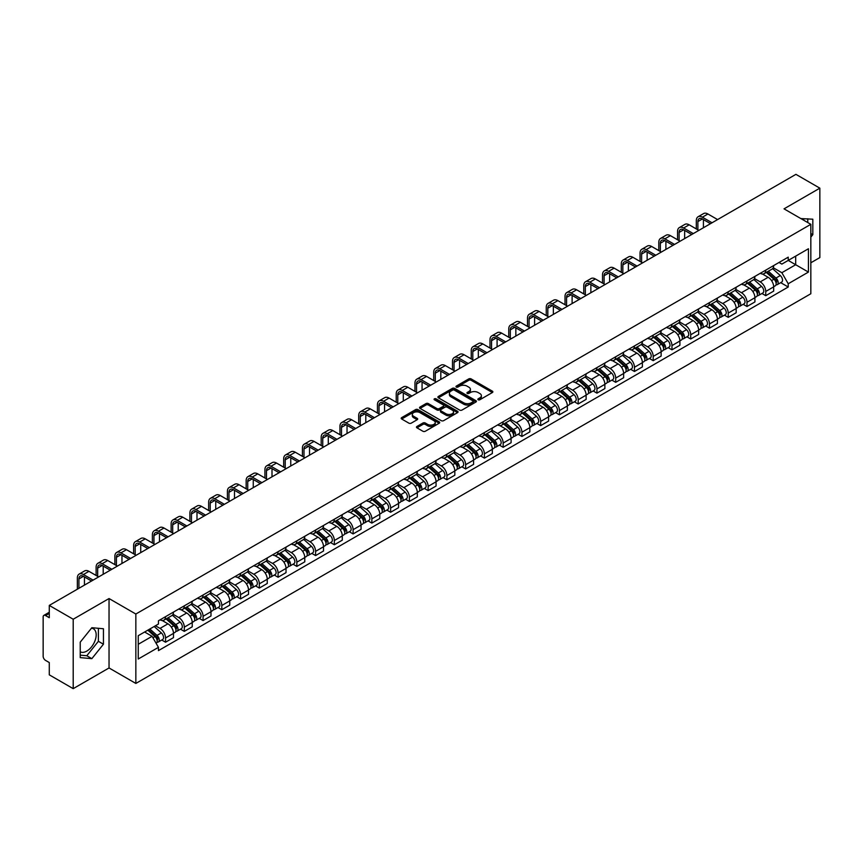 <?xml version="1.0" encoding="UTF-8"?>
<svg xmlns="http://www.w3.org/2000/svg" width="863" height="863" viewBox="0 0 863 863"><rect width="100%" height="100%" fill="white"/><g stroke="black" fill="none" stroke-linecap="round" stroke-linejoin="round"><path stroke-width="1.29" d="M478.188 399.763A1.165 0.68 0 0 0 479.839 399.763L492.374 392.525A1.672 0.96 0 0 0 492.859 391.845A1.672 0.96 0 0 0 492.374 391.155L471.133 378.9A1.672 0.96 0 0 0 468.771 378.9L456.236 386.139A1.165 0.68 0 0 0 457.886 387.088L459.504 386.149A5.34 3.085 0 0 1 467.056 386.149L468.836 387.174A5.34 3.085 0 0 1 470.4 389.353A5.34 3.085 0 0 1 468.836 391.532L467.207 392.471A1.165 0.68 0 0 0 468.857 393.42L470.486 392.492A5.34 3.085 0 0 1 478.037 392.492L479.806 393.506A5.34 3.085 0 0 1 481.371 395.696A5.34 3.085 0 0 1 479.806 397.875L478.188 398.803A1.165 0.68 0 0 0 478.188 399.763L478.188 398.803M800.983 218.641A13.258 7.659 -60 0 1 802.795 219.234A13.258 7.659 -60 0 1 804.208 220.507M91.467 628.178A13.258 7.659 -60 0 1 93.431 628.782A13.258 7.659 -60 0 1 95.459 639.407A13.258 7.659 -60 0 1 86.796 651.101A13.258 7.659 -60 0 1 80.237 651.802M416.958 426.451A1.672 0.96 0 0 0 416.473 427.131A1.672 0.96 0 0 0 416.958 427.821L422.924 431.263A1.672 0.96 0 0 0 425.286 431.263L439.213 423.215A1.672 0.96 0 0 0 439.699 422.536A1.672 0.96 0 0 0 439.213 421.856L417.962 409.591A1.672 0.96 0 0 0 415.61 409.591L401.683 417.627A1.672 0.96 0 0 0 401.187 418.307A1.672 0.96 0 0 0 401.683 418.997L408.879 423.15A1.672 0.96 0 0 0 411.241 423.15L417.196 419.709A1.672 0.96 0 0 0 417.692 419.03A1.672 0.96 0 0 0 417.196 418.35L413.625 416.29A4.466 2.578 0 0 1 412.32 414.467A4.466 2.578 0 0 1 415.081 412.083A4.466 2.578 0 0 1 419.947 412.643L433.927 420.713A4.466 2.578 0 0 1 435.232 422.536A4.466 2.578 0 0 1 432.482 424.92A4.466 2.578 0 0 1 427.617 424.359L425.286 423.01A1.672 0.96 0 0 0 422.924 423.01L416.958 426.451L416.958 427.821M135.847 614.025L109.04 598.544L73.204 619.235L49.277 605.416L795.923 174.348L819.85 188.166L784.025 208.846L810.832 224.326L135.847 614.025L135.847 683.442L810.832 293.744L810.832 224.326M459.623 410.065A1.672 0.96 0 0 0 461.985 410.065L475.912 402.029A1.672 0.96 0 0 0 476.398 401.349A1.672 0.96 0 0 0 475.912 400.669L454.672 388.404A1.672 0.96 0 0 0 452.309 388.404L438.382 396.441A1.672 0.96 0 0 0 437.897 397.12A1.672 0.96 0 0 0 438.382 397.8L459.623 410.065M434.779 400.011A1.165 0.68 0 0 1 435.966 400.184L457.541 412.633L443.636 420.659A1.672 0.96 0 0 1 441.273 420.659L420.033 408.393L420.033 407.034A1.672 0.96 0 0 0 419.547 407.714A1.672 0.96 0 0 0 420.033 408.393M420.033 407.034L425.988 403.593A1.672 0.96 0 0 1 428.35 403.593L436.969 408.566A1.672 0.96 0 0 0 439.332 408.566L443.28 406.29A1.672 0.96 0 0 0 443.765 405.61A1.672 0.96 0 0 0 443.28 404.92L434.316 399.742A1.165 0.68 0 0 1 435.966 398.792L457.563 411.263A1.672 0.96 0 0 1 458.048 411.942A1.672 0.96 0 0 1 457.563 412.622L457.563 411.263M73.204 619.235L73.204 688.652L49.277 674.834L49.277 662.547L45.556 660.4A3.398 1.963 -120 0 1 43.15 656.236L43.15 616.948A3.398 1.963 -120 0 1 43.851 615.384L49.277 612.255M810.832 262.784L819.85 257.584L819.85 188.166M73.204 688.652L109.04 667.962L135.847 683.442M49.277 605.416L49.277 617.703L45.556 615.556A3.398 1.963 -120 0 0 43.851 615.384M765.74 270.141A7.821 4.52 60 0 1 764.122 273.657L772.061 269.073A7.821 4.52 -120 0 0 773.68 265.567M754.489 278.566L760.217 281.877A7.821 4.52 60 0 1 765.751 291.457L773.68 286.872A7.821 4.52 -120 0 0 768.146 277.293L762.471 274.013M773.68 286.872L773.68 291.111L765.751 295.685L761.943 293.496M764.122 273.657A7.821 4.52 60 0 1 760.271 273.301M765.751 291.457L765.751 295.685M746.991 280.971A7.821 4.52 60 0 1 745.373 284.488L753.302 279.903A7.821 4.52 -120 0 0 754.92 276.387M743.183 304.326L746.991 306.516L754.92 301.931L754.92 297.703A7.821 4.52 -120 0 0 749.397 288.123L743.712 284.844M745.373 284.488A7.821 4.52 60 0 1 741.522 284.132M735.729 289.396L741.457 292.708A7.821 4.52 60 0 1 746.991 302.287L746.991 306.516M728.232 291.802A7.821 4.52 60 0 1 726.614 295.308L734.553 290.734A7.821 4.52 -120 0 0 736.171 287.217M724.424 315.146L728.232 317.347L736.171 312.762L736.171 308.533A7.821 4.52 -120 0 0 730.637 298.954L724.963 295.675M726.614 295.308A7.821 4.52 60 0 1 722.763 294.963M716.97 300.227L722.698 303.528A7.821 4.52 60 0 1 728.232 313.107L728.232 317.347M709.472 302.633A7.821 4.52 60 0 1 707.854 306.138L715.794 301.565A7.821 4.52 -120 0 0 717.412 298.048M705.675 325.977L709.472 328.177L717.412 323.593L717.412 319.364A7.821 4.52 -120 0 0 711.878 309.785L706.204 306.505M707.854 306.138A7.821 4.52 60 0 1 704.003 305.793M698.21 311.058L703.949 314.359A7.821 4.52 60 0 1 709.472 323.938L709.472 328.177M690.724 313.463A7.821 4.52 60 0 1 689.106 316.969L697.034 312.384A7.821 4.52 -120 0 0 698.652 308.878M686.916 336.807L690.724 339.008L698.652 334.423L698.652 330.184A7.821 4.52 -120 0 0 693.129 320.605L687.444 317.325M689.106 316.969A7.821 4.52 60 0 1 685.254 316.613M679.461 321.877L685.19 325.189A7.821 4.52 60 0 1 690.724 334.768L690.724 339.008M671.964 324.283A7.821 4.52 60 0 1 670.346 327.8L678.275 323.215A7.821 4.52 -120 0 0 679.904 319.709M668.156 347.638L671.964 349.828L679.904 345.254L679.904 341.014A7.821 4.52 -120 0 0 674.37 331.435L668.685 328.156M670.346 327.8A7.821 4.52 60 0 1 666.495 327.444M660.702 332.708L666.43 336.02A7.821 4.52 60 0 1 671.964 345.599L671.964 349.828M653.205 335.114A7.821 4.52 60 0 1 651.587 338.63L659.526 334.046A7.821 4.52 -120 0 0 661.144 330.54M649.408 358.469L653.205 360.658L661.144 356.085L661.144 351.845A7.821 4.52 -120 0 0 655.61 342.266L649.936 338.986M651.587 338.63A7.821 4.52 60 0 1 647.735 338.274M641.943 343.539L647.682 346.85A7.821 4.52 60 0 1 653.205 356.43L653.205 360.658M634.456 345.944A7.821 4.52 60 0 1 632.827 349.461L640.767 344.876A7.821 4.52 -120 0 0 642.385 341.36M630.648 369.299L634.456 371.489L642.385 366.904L642.385 362.676A7.821 4.52 -120 0 0 636.862 353.096L631.177 349.817M632.827 349.461A7.821 4.52 60 0 1 628.987 349.105M623.194 354.369L628.922 357.681A7.821 4.52 60 0 1 634.456 367.26L634.456 371.489M615.697 356.775A7.821 4.52 60 0 1 614.078 360.281L622.007 355.707A7.821 4.52 -120 0 0 623.625 352.19M611.889 380.119L615.697 382.32L623.636 377.735L623.636 373.506A7.821 4.52 -120 0 0 618.102 363.927L612.417 360.648M614.078 360.281A7.821 4.52 60 0 1 610.227 359.936M604.434 365.2L610.163 368.501A7.821 4.52 60 0 1 615.697 378.08L615.697 382.32M596.937 367.606A7.821 4.52 60 0 1 595.319 371.112L603.259 366.538A7.821 4.52 -120 0 0 604.877 363.021M593.14 390.95L596.937 393.15L604.877 388.566L604.877 384.337A7.821 4.52 -120 0 0 599.343 374.758L593.668 371.478M595.319 371.112A7.821 4.52 60 0 1 591.468 370.766M585.675 376.031L591.414 379.332A7.821 4.52 60 0 1 596.937 388.911L596.937 393.15M578.178 378.436A7.821 4.52 60 0 1 576.56 381.942L584.499 377.358A7.821 4.52 -120 0 0 586.117 373.852M574.38 401.78L578.188 403.981L586.117 399.396L586.117 395.157A7.821 4.52 -120 0 0 580.583 385.578L574.909 382.298M576.56 381.942A7.821 4.52 60 0 1 572.708 381.586M566.926 386.851L572.654 390.162A7.821 4.52 60 0 1 578.188 399.742L578.188 403.981M559.429 389.256A7.821 4.52 60 0 1 557.811 392.773L565.74 388.188A7.821 4.52 -120 0 0 567.358 384.682M555.621 412.611L559.429 414.801L567.358 410.227L567.358 405.988A7.821 4.52 -120 0 0 561.835 396.408L556.15 393.129M557.811 392.773A7.821 4.52 60 0 1 553.96 392.417M548.167 397.681L553.895 400.993A7.821 4.52 60 0 1 559.429 410.572L559.429 414.801M540.67 400.087A7.821 4.52 60 0 1 539.051 403.604L546.991 399.019A7.821 4.52 -120 0 0 548.609 395.513M536.862 423.442L540.67 425.632L548.609 421.058L548.609 416.818A7.821 4.52 -120 0 0 543.075 407.239L537.401 403.96M539.051 403.604A7.821 4.52 60 0 1 535.2 403.248M529.407 408.512L535.136 411.824A7.821 4.52 60 0 1 540.67 421.403L540.67 425.632M521.91 410.917A7.821 4.52 60 0 1 520.292 414.434L528.232 409.849A7.821 4.52 -120 0 0 529.85 406.333M518.113 434.262L521.91 436.462L529.85 431.878L529.85 427.649A7.821 4.52 -120 0 0 524.316 418.07L518.641 414.79M520.292 414.434A7.821 4.52 60 0 1 516.441 414.078M510.648 419.342L516.387 422.654A7.821 4.52 60 0 1 521.91 432.234L521.91 436.462M503.161 421.748A7.821 4.52 60 0 1 501.543 425.254L509.472 420.68A7.821 4.52 -120 0 0 511.09 417.163M499.353 445.092L503.161 447.293L511.09 442.708L511.09 438.48A7.821 4.52 -120 0 0 505.567 428.9L499.882 425.621M501.543 425.254A7.821 4.52 60 0 1 497.692 424.909M491.899 430.173L497.627 433.474A7.821 4.52 60 0 1 503.161 443.053L503.161 447.293M484.402 432.579A7.821 4.52 60 0 1 482.784 436.085L490.713 431.511A7.821 4.52 -120 0 0 492.341 427.994M480.594 455.923L484.402 458.124L492.341 453.539L492.341 449.31A7.821 4.52 -120 0 0 486.808 439.731L481.123 436.451M482.784 436.085A7.821 4.52 60 0 1 478.933 435.729M473.14 440.993L478.868 444.305A7.821 4.52 60 0 1 484.402 453.884L484.402 458.124M465.642 443.409A7.821 4.52 60 0 1 464.024 446.915L471.964 442.331A7.821 4.52 -120 0 0 473.582 438.825M461.845 466.754L465.642 468.954L473.582 464.37L473.582 460.13A7.821 4.52 -120 0 0 468.048 450.551L462.374 447.271M464.024 446.915A7.821 4.52 60 0 1 460.173 446.559M454.38 451.824L460.119 455.135A7.821 4.52 60 0 1 465.642 464.715L465.642 468.954M446.894 454.229A7.821 4.52 60 0 1 445.265 457.746L453.204 453.161A7.821 4.52 -120 0 0 454.823 449.655M443.086 477.584L446.894 479.774L454.823 475.2L454.823 470.961A7.821 4.52 -120 0 0 449.299 461.381L443.614 458.102M445.265 457.746A7.821 4.52 60 0 1 441.425 457.39M435.632 462.654L441.36 465.966A7.821 4.52 60 0 1 446.894 475.545L446.894 479.774M428.134 465.06A7.821 4.52 60 0 1 426.516 468.577L434.445 463.992A7.821 4.52 -120 0 0 436.063 460.486M424.326 488.415L428.134 490.605L436.074 486.031L436.074 481.791A7.821 4.52 -120 0 0 430.54 472.212L424.855 468.933M426.516 468.577A7.821 4.52 60 0 1 422.665 468.221M416.872 473.485L422.6 476.797A7.821 4.52 60 0 1 428.134 486.376L428.134 490.605M409.375 475.891A7.821 4.52 60 0 1 407.757 479.407L415.696 474.823A7.821 4.52 -120 0 0 417.314 471.306M405.578 499.235L409.375 501.435L417.314 496.851L417.314 492.622A7.821 4.52 -120 0 0 411.78 483.043L406.106 479.763M407.757 479.407A7.821 4.52 60 0 1 403.906 479.051M398.113 484.316L403.852 487.627A7.821 4.52 60 0 1 409.375 497.207L409.375 501.435M390.615 486.721A7.821 4.52 60 0 1 388.997 490.227L396.937 485.653A7.821 4.52 -120 0 0 398.555 482.137M386.818 510.065L390.626 512.266L398.555 507.681L398.555 503.453A7.821 4.52 -120 0 0 393.021 493.873L387.347 490.594M388.997 490.227A7.821 4.52 60 0 1 385.146 489.882M379.364 495.146L385.092 498.447A7.821 4.52 60 0 1 390.626 508.027L390.626 512.266M371.867 497.552A7.821 4.52 60 0 1 370.249 501.058L378.177 496.473A7.821 4.52 -120 0 0 379.796 492.967M368.059 520.896L371.867 523.097L379.796 518.512L379.796 514.283A7.821 4.52 -120 0 0 374.272 504.704L368.587 501.425M370.249 501.058A7.821 4.52 60 0 1 366.397 500.702M360.605 505.966L366.333 509.278A7.821 4.52 60 0 1 371.867 518.857L371.867 523.097M353.107 508.383A7.821 4.52 60 0 1 351.489 511.888L359.429 507.304A7.821 4.52 -120 0 0 361.047 503.798M349.299 531.727L353.107 533.927L361.047 529.343L361.047 525.103A7.821 4.52 -120 0 0 355.513 515.524L349.839 512.244M351.489 511.888A7.821 4.52 60 0 1 347.638 511.532M341.845 516.797L347.573 520.109A7.821 4.52 60 0 1 353.107 529.688L353.107 533.927M334.348 519.202A7.821 4.52 60 0 1 332.73 522.719L340.669 518.134A7.821 4.52 -120 0 0 342.287 514.628M330.551 542.557L334.348 544.747L342.287 540.173L342.287 535.934A7.821 4.52 -120 0 0 336.753 526.354L331.079 523.075M332.73 522.719A7.821 4.52 60 0 1 328.879 522.363M323.086 527.627L328.825 530.939A7.821 4.52 60 0 1 334.348 540.518L334.348 544.747M315.599 530.033A7.821 4.52 60 0 1 313.981 533.55L321.91 528.965A7.821 4.52 -120 0 0 323.528 525.459M311.791 553.388L315.599 555.578L323.528 551.004L323.528 546.764A7.821 4.52 -120 0 0 318.005 537.185L312.32 533.906M313.981 533.55A7.821 4.52 60 0 1 310.13 533.194M304.337 538.458L310.065 541.77A7.821 4.52 60 0 1 315.599 551.349L315.599 555.578M296.84 540.864A7.821 4.52 60 0 1 295.222 544.38L303.15 539.796A7.821 4.52 -120 0 0 304.779 536.279M293.032 564.208L296.84 566.408L304.779 561.824L304.779 557.595A7.821 4.52 -120 0 0 299.245 548.016L293.56 544.736M295.222 544.38A7.821 4.52 60 0 1 291.37 544.024M285.577 549.289L291.306 552.6A7.821 4.52 60 0 1 296.84 562.18L296.84 566.408M278.08 551.694A7.821 4.52 60 0 1 276.462 555.2L284.402 550.626A7.821 4.52 -120 0 0 286.02 547.11M274.283 575.038L278.08 577.239L286.02 572.654L286.02 568.426A7.821 4.52 -120 0 0 280.486 558.846L274.812 555.567M276.462 555.2A7.821 4.52 60 0 1 272.611 554.855M266.818 560.119L272.557 563.42A7.821 4.52 60 0 1 278.08 573L278.08 577.239M259.332 562.525A7.821 4.52 60 0 1 257.703 566.031L265.642 561.446A7.821 4.52 -120 0 0 267.26 557.94M255.524 585.869L259.332 588.07L267.26 583.485L267.26 579.246A7.821 4.52 -120 0 0 261.737 569.666L256.052 566.387M257.703 566.031A7.821 4.52 60 0 1 253.862 565.675M248.069 570.939L253.798 574.251A7.821 4.52 60 0 1 259.332 583.83L259.332 588.07M240.572 573.356A7.821 4.52 60 0 1 238.954 576.862L246.883 572.277A7.821 4.52 -120 0 0 248.512 568.771M236.764 596.7L240.572 598.9L248.512 594.316L248.512 590.076A7.821 4.52 -120 0 0 242.978 580.497L237.293 577.218M238.954 576.862A7.821 4.52 60 0 1 235.103 576.506M229.31 581.77L235.038 585.082A7.821 4.52 60 0 1 240.572 594.661L240.572 598.9M221.813 584.175A7.821 4.52 60 0 1 220.194 587.692L228.134 583.108A7.821 4.52 -120 0 0 229.752 579.602M218.015 607.53L221.813 609.72L229.752 605.146L229.752 600.907A7.821 4.52 -120 0 0 224.218 591.328L218.544 588.048M220.194 587.692A7.821 4.52 60 0 1 216.343 587.336M210.55 592.601L216.289 595.912A7.821 4.52 60 0 1 221.813 605.492L221.813 609.72M203.053 595.006A7.821 4.52 60 0 1 201.435 598.523L209.375 593.938A7.821 4.52 -120 0 0 210.993 590.421M199.256 618.361L203.064 620.551L210.993 615.977L210.993 611.738A7.821 4.52 -120 0 0 205.459 602.158L199.785 598.879M201.435 598.523A7.821 4.52 60 0 1 197.584 598.167M191.802 603.431L197.53 606.743A7.821 4.52 60 0 1 203.064 616.322L203.064 620.551M184.304 605.837A7.821 4.52 60 0 1 182.686 609.343L190.615 604.769A7.821 4.52 -120 0 0 192.233 601.252M180.496 629.181L184.304 631.382L192.233 626.797L192.233 622.568A7.821 4.52 -120 0 0 186.71 612.989L181.025 609.71M182.686 609.343A7.821 4.52 60 0 1 178.835 608.998M173.042 614.262L178.77 617.563A7.821 4.52 60 0 1 184.304 627.153L184.304 631.382M165.545 616.667A7.821 4.52 60 0 1 163.927 620.173L171.866 615.599A7.821 4.52 -120 0 0 173.485 612.083M161.737 640.012L165.545 642.212L173.485 637.628L173.485 633.399A7.821 4.52 -120 0 0 167.951 623.82L162.276 620.54M163.927 620.173A7.821 4.52 60 0 1 160.076 619.828M155.448 625.761L160.011 628.393A7.821 4.52 60 0 1 165.545 637.973L165.545 642.212M779.03 262.471L781.856 264.1L808.426 248.76L795.686 256.117L795.686 264.725L781.856 272.708L773.237 267.735M138.253 644.294L152.082 636.311L158.458 647.347L138.253 659.008L138.253 635.686L158.458 624.025L158.458 620.756L788.232 257.163L788.232 260.421L808.426 272.082L788.232 283.754L781.856 272.708M808.426 248.76L808.426 272.082M158.458 647.347L158.458 650.605L788.232 287.012L788.232 283.754M810.832 237.131L812.817 234.671L812.817 219.202L800.875 218.576M109.04 598.544L109.04 667.962M80.237 657.617L91.845 658.652L103.441 644.219L103.441 628.749L91.845 627.714L80.237 642.148L80.237 657.617M152.082 636.311L144.628 632.007M780.702 282.665L788.232 287.012M807.768 222.557L807.768 218.749M810.832 233.517L812.817 234.671M80.237 655.146L86.796 655.74L98.393 641.306L98.393 628.296M86.796 655.74L91.845 658.652M98.393 641.306L103.441 644.219M478.652 399.925L479.806 399.256A5.34 3.085 0 0 0 481.371 397.077L481.371 395.696M470.4 389.353L470.4 390.745A5.34 3.085 0 0 1 468.836 392.924L467.67 393.593M492.352 392.536L471.133 380.281A1.672 0.96 0 0 0 468.771 380.281L456.7 387.25M475.912 400.669L475.912 402.029L454.672 389.785A1.672 0.96 0 0 0 452.309 389.785L438.404 397.811L438.382 396.441M472.956 401.824A1.165 0.68 0 0 0 472.956 400.874L454.316 390.108A1.165 0.68 0 0 0 452.665 390.108L450.95 391.09A5.34 3.085 0 0 0 449.386 393.269A5.34 3.085 0 0 0 450.95 395.448L463.701 402.816A5.34 3.085 0 0 0 471.252 402.816L472.956 401.824L472.956 403.215A1.165 0.68 0 0 0 473.302 402.73L473.302 401.349M449.386 393.269L449.386 394.661A5.34 3.085 0 0 0 450.95 396.84L450.95 395.448M472.956 403.215L471.252 404.197A5.34 3.085 0 0 1 463.701 404.197L450.95 396.84M420.054 408.415L425.988 404.984L425.988 403.593M443.765 405.61L443.765 406.991A1.672 0.96 0 0 1 443.28 407.67L439.332 409.957A1.672 0.96 0 0 1 436.969 409.957L428.35 404.984A1.672 0.96 0 0 0 425.988 404.984M445.901 413.733A4.466 2.578 0 0 0 450.777 414.294A4.466 2.578 0 0 0 453.528 411.91A4.466 2.578 0 0 0 452.223 410.087L447.293 407.239A1.672 0.96 0 0 0 444.93 407.239L440.982 409.526A1.672 0.96 0 0 0 440.486 410.205A1.672 0.96 0 0 0 440.982 410.885L445.901 413.733L445.901 415.114A4.466 2.578 0 0 0 450.777 415.675A4.466 2.578 0 0 0 453.528 413.291L453.528 411.91M440.486 410.205L440.486 411.597A1.672 0.96 0 0 0 440.982 412.277L440.982 410.885M445.901 415.114L440.982 412.277M435.232 422.536L435.232 423.927A4.466 2.578 0 0 1 432.482 426.311A4.466 2.578 0 0 1 427.617 425.75L425.286 424.402A1.672 0.96 0 0 0 422.924 424.402L416.98 427.832M412.32 414.467L412.32 415.847A4.466 2.578 0 0 0 413.625 417.67L413.625 416.29M417.174 419.72L413.625 417.67M439.191 423.226L417.962 410.982A1.672 0.96 0 0 0 415.61 410.982L401.705 419.008M766.29 272.406L773.928 279.224A4.25 2.46 60 0 1 775.265 285.804L773.68 286.71M766.495 272.589L770.087 274.661M767.056 271.964L775.567 279.547A2.039 1.176 60 0 1 776.204 282.708A2.039 1.176 60 0 1 776.02 282.784M768.329 271.23L775.977 278.048A4.25 2.46 60 0 1 777.304 284.617A4.25 2.46 60 0 1 776.02 284.758M772.59 268.663L780.303 275.545A4.25 2.46 60 0 1 781.641 282.125L777.304 284.617M697.876 229.849L697.876 221.586A6.375 3.679 60 0 1 699.192 218.673A6.375 3.679 60 0 1 702.385 218.986L710.497 223.668M717.595 219.58L707.919 213.992A8.587 4.962 -120 0 0 703.625 213.56L698.091 216.753A8.587 4.962 -120 0 0 696.312 220.68L696.312 228.943M712.061 222.773L702.385 217.185A8.587 4.962 -120 0 0 698.091 216.753M703.41 227.767L703.41 219.58M747.531 283.237L755.179 290.054A4.25 2.46 60 0 1 756.506 296.624L754.92 297.541M747.736 283.42L751.328 285.491M748.307 282.794L756.808 290.378A2.039 1.176 60 0 1 757.444 293.539A2.039 1.176 60 0 1 757.261 293.603M749.58 282.05L757.218 288.878A4.25 2.46 60 0 1 758.555 295.448A4.25 2.46 60 0 1 757.272 295.588M753.841 279.493L761.544 286.376A4.25 2.46 60 0 1 762.881 292.945L758.555 295.448M728.771 294.067L736.419 300.885A4.25 2.46 60 0 1 737.757 307.455L736.171 308.371M728.976 294.24L732.579 296.322M729.548 293.614L738.048 301.209A2.039 1.176 60 0 1 738.696 304.359A2.039 1.176 60 0 1 738.501 304.434M730.821 292.881L738.458 299.709A4.25 2.46 60 0 1 739.796 306.279A4.25 2.46 60 0 1 738.512 306.419M735.082 290.324L742.795 297.206A4.25 2.46 60 0 1 744.122 303.776L739.796 306.279M679.116 240.68L679.116 232.417A6.375 3.679 60 0 1 680.443 229.493A6.375 3.679 60 0 1 683.625 229.817L691.738 234.499M698.836 230.399L689.159 224.812A8.587 4.962 -120 0 0 684.866 224.391L679.332 227.584A8.587 4.962 -120 0 0 677.552 231.511L677.552 239.774M693.302 233.593L683.625 228.005A8.587 4.962 -120 0 0 679.332 227.584M684.65 238.598L684.65 230.399M660.357 251.511L660.357 243.247A6.375 3.679 60 0 1 661.684 240.324A6.375 3.679 60 0 1 664.866 240.637L672.989 245.329M680.076 241.23L670.4 235.642A8.587 4.962 -120 0 0 666.107 235.221L660.573 238.415A8.587 4.962 -120 0 0 658.803 242.341L658.803 250.604M674.553 244.423L664.866 238.835A8.587 4.962 -120 0 0 660.573 238.415M665.891 249.418L665.891 241.23M710.022 304.898L717.66 311.716A4.25 2.46 60 0 1 718.998 318.285L717.412 319.202M710.217 305.071L713.82 307.152M710.788 304.445L719.3 312.039A2.039 1.176 60 0 1 719.936 315.189A2.039 1.176 60 0 1 719.753 315.265M712.061 303.711L719.71 310.529A4.25 2.46 60 0 1 721.037 317.109A4.25 2.46 60 0 1 719.753 317.239M716.322 301.155L724.035 308.037A4.25 2.46 60 0 1 725.373 314.607L721.037 317.109M691.263 315.718L698.901 322.546A4.25 2.46 60 0 1 700.238 329.116L698.652 330.033M691.468 315.901L695.06 317.983M692.029 315.275L700.54 322.87A2.039 1.176 60 0 1 701.177 326.02A2.039 1.176 60 0 1 700.993 326.095M693.302 314.542L700.95 321.36A4.25 2.46 60 0 1 702.288 327.94A4.25 2.46 60 0 1 701.004 328.069M697.574 311.985L705.276 318.868A4.25 2.46 60 0 1 706.614 325.437L702.288 327.94M672.504 326.548L680.152 333.366A4.25 2.46 60 0 1 681.479 339.946L679.893 340.863M672.709 326.732L676.312 328.803M673.28 326.106L681.781 333.69A2.039 1.176 60 0 1 682.428 336.85A2.039 1.176 60 0 1 682.234 336.926M674.553 325.373L682.191 332.19A4.25 2.46 60 0 1 683.528 338.76A4.25 2.46 60 0 1 682.245 338.9M678.814 322.816L686.527 329.688A4.25 2.46 60 0 1 687.854 336.268L683.528 338.76M641.608 262.33L641.608 254.078A6.375 3.679 60 0 1 642.924 251.155A6.375 3.679 60 0 1 646.117 251.467L654.23 256.16M661.328 252.061L651.641 246.473A8.587 4.962 -120 0 0 647.347 246.052L641.824 249.245A8.587 4.962 -120 0 0 640.044 253.172L640.044 261.435M655.794 255.254L646.117 249.666A8.587 4.962 -120 0 0 641.824 249.245M647.131 260.248L647.131 252.061M622.849 273.161L622.849 264.898A6.375 3.679 60 0 1 624.165 261.985A6.375 3.679 60 0 1 627.358 262.298L635.47 266.98M642.568 262.891L632.892 257.303A8.587 4.962 -120 0 0 628.598 256.872L623.064 260.065A8.587 4.962 -120 0 0 621.284 264.002L621.284 272.266M637.034 266.084L627.358 260.497A8.587 4.962 -120 0 0 623.064 260.065M628.383 271.079L628.383 262.891M604.089 283.992L604.089 275.728A6.375 3.679 60 0 1 605.416 272.816A6.375 3.679 60 0 1 608.598 273.129L616.721 277.81M623.809 273.722L614.132 268.134A8.587 4.962 -120 0 0 609.839 267.703L604.305 270.896A8.587 4.962 -120 0 0 602.525 274.833L602.525 283.086M618.286 276.915L608.598 271.327A8.587 4.962 -120 0 0 604.305 270.896M609.623 281.91L609.623 273.722M653.755 337.379L661.392 344.197A4.25 2.46 60 0 1 662.73 350.777L661.144 351.683M653.949 337.562L657.552 339.634M654.521 336.937L663.021 344.52A2.039 1.176 60 0 1 663.669 347.681A2.039 1.176 60 0 1 663.485 347.757M655.794 336.203L663.442 343.021A4.25 2.46 60 0 1 664.769 349.591A4.25 2.46 60 0 1 663.485 349.731M660.055 333.636L667.768 340.518A4.25 2.46 60 0 1 669.105 347.099L664.769 349.591M585.341 294.822L585.341 286.559A6.375 3.679 60 0 1 586.657 283.647A6.375 3.679 60 0 1 589.85 283.959L597.962 288.641M605.06 284.542L595.373 278.965A8.587 4.962 -120 0 0 591.079 278.533L585.556 281.726A8.587 4.962 -120 0 0 583.776 285.653L583.776 293.916M599.526 287.735L589.85 282.158A8.587 4.962 -120 0 0 585.556 281.726M590.864 292.74L590.864 284.553M634.995 348.21L642.633 355.027A4.25 2.46 60 0 1 643.971 361.597L642.385 362.514M635.2 348.393L638.793 350.464M635.761 347.767L644.273 355.351A2.039 1.176 60 0 1 644.909 358.512A2.039 1.176 60 0 1 644.726 358.577M637.034 347.023L644.683 353.852A4.25 2.46 60 0 1 646.02 360.421A4.25 2.46 60 0 1 644.737 360.561M641.295 344.466L649.008 351.349A4.25 2.46 60 0 1 650.346 357.918L646.02 360.421M566.581 305.653L566.581 297.39A6.375 3.679 60 0 1 567.897 294.466A6.375 3.679 60 0 1 571.09 294.79L579.202 299.472M586.301 295.373L576.624 289.785A8.587 4.962 -120 0 0 572.331 289.364L566.797 292.557A8.587 4.962 -120 0 0 565.017 296.484L565.017 304.747M580.767 298.566L571.09 292.978A8.587 4.962 -120 0 0 566.797 292.557M572.115 303.571L572.115 295.373M616.236 359.04L623.884 365.858A4.25 2.46 60 0 1 625.211 372.428L623.625 373.345M616.441 359.213L620.033 361.295M617.013 358.587L625.513 366.182A2.039 1.176 60 0 1 626.15 369.332A2.039 1.176 60 0 1 625.966 369.407M618.286 357.854L625.923 364.671A4.25 2.46 60 0 1 627.261 371.252A4.25 2.46 60 0 1 625.977 371.381M622.547 355.297L630.249 362.18A4.25 2.46 60 0 1 631.587 368.749L627.261 371.252M547.822 316.484L547.822 308.22A6.375 3.679 60 0 1 549.148 305.297A6.375 3.679 60 0 1 552.331 305.61L560.454 310.302M567.541 306.203L557.865 300.615A8.587 4.962 -120 0 0 553.571 300.195L548.037 303.388A8.587 4.962 -120 0 0 546.257 307.314L546.257 315.578M562.007 309.396L552.331 303.808A8.587 4.962 -120 0 0 548.037 303.388M553.356 314.391L553.356 306.203M597.487 369.871L605.125 376.689A4.25 2.46 60 0 1 606.462 383.258L604.877 384.175M597.681 370.044L601.284 372.126M598.253 369.418L606.754 377.012A2.039 1.176 60 0 1 607.401 380.162A2.039 1.176 60 0 1 607.207 380.238M599.526 368.684L607.164 375.502A4.25 2.46 60 0 1 608.501 382.082A4.25 2.46 60 0 1 607.218 382.212M603.787 366.128L611.5 373.01A4.25 2.46 60 0 1 612.827 379.58L608.501 382.082M529.073 327.304L529.073 319.051A6.375 3.679 60 0 1 530.389 316.128A6.375 3.679 60 0 1 533.582 316.441L541.694 321.133M548.782 317.034L539.105 311.446A8.587 4.962 -120 0 0 534.812 311.025L529.289 314.218A8.587 4.962 -120 0 0 527.509 318.145L527.509 326.408M543.259 320.227L533.582 314.639A8.587 4.962 -120 0 0 529.289 314.218M534.596 325.222L534.596 317.034M578.728 380.691L586.365 387.519A4.25 2.46 60 0 1 587.703 394.089L586.117 395.006M578.933 380.874L582.525 382.956M579.494 380.249L588.005 387.843A2.039 1.176 60 0 1 588.642 390.993A2.039 1.176 60 0 1 588.458 391.068M580.767 379.515L588.415 386.333A4.25 2.46 60 0 1 589.742 392.902A4.25 2.46 60 0 1 588.458 393.043M585.028 376.958L592.741 383.83A4.25 2.46 60 0 1 594.078 390.41L589.742 392.902M559.968 391.522L567.617 398.339A4.25 2.46 60 0 1 568.944 404.92L567.358 405.837M560.173 391.705L563.766 393.776M560.745 391.079L569.246 398.663A2.039 1.176 60 0 1 569.882 401.824A2.039 1.176 60 0 1 569.699 401.899M562.018 390.346L569.656 397.163A4.25 2.46 60 0 1 570.993 403.733A4.25 2.46 60 0 1 569.709 403.873M566.279 387.789L573.981 394.661A4.25 2.46 60 0 1 575.319 401.241L570.993 403.733M541.209 402.352L548.857 409.17A4.25 2.46 60 0 1 550.195 415.75L548.609 416.656M541.414 402.536L545.017 404.607M541.986 401.91L550.486 409.494A2.039 1.176 60 0 1 551.133 412.654A2.039 1.176 60 0 1 550.939 412.73M543.259 401.176L550.896 407.994A4.25 2.46 60 0 1 552.234 414.564A4.25 2.46 60 0 1 550.95 414.704M547.52 398.609L555.233 405.491A4.25 2.46 60 0 1 556.559 412.061L552.234 414.564M522.46 413.183L530.098 420.001A4.25 2.46 60 0 1 531.435 426.57L529.85 427.487M522.654 413.366L526.257 415.437M523.226 412.741L531.737 420.324A2.039 1.176 60 0 1 532.374 423.485A2.039 1.176 60 0 1 532.191 423.55M524.499 411.996L532.147 418.825A4.25 2.46 60 0 1 533.474 425.394A4.25 2.46 60 0 1 532.191 425.535M528.76 409.44L536.473 416.322A4.25 2.46 60 0 1 537.811 422.892L533.474 425.394M503.701 424.013L511.338 430.831A4.25 2.46 60 0 1 512.676 437.401L511.09 438.318M503.906 424.186L507.498 426.268M504.467 423.56L512.978 431.155A2.039 1.176 60 0 1 513.614 434.305A2.039 1.176 60 0 1 513.431 434.38M505.74 422.827L513.388 429.645A4.25 2.46 60 0 1 514.726 436.225A4.25 2.46 60 0 1 513.442 436.354M510.011 420.27L517.714 427.153A4.25 2.46 60 0 1 519.051 433.722L514.726 436.225M484.941 434.833L492.59 441.662A4.25 2.46 60 0 1 493.916 448.231L492.331 449.148M485.146 435.017L488.749 437.099M485.718 434.391L494.219 441.985A2.039 1.176 60 0 1 494.866 445.135A2.039 1.176 60 0 1 494.672 445.211M486.991 433.658L494.628 440.475A4.25 2.46 60 0 1 495.966 447.056A4.25 2.46 60 0 1 494.682 447.185M491.252 431.101L498.965 437.983A4.25 2.46 60 0 1 500.292 444.553L495.966 447.056M510.313 338.134L510.313 329.871A6.375 3.679 60 0 1 511.63 326.958A6.375 3.679 60 0 1 514.823 327.271L522.935 331.953M530.033 327.864L520.357 322.277A8.587 4.962 -120 0 0 516.063 321.845L510.529 325.038A8.587 4.962 -120 0 0 508.749 328.976L508.749 337.239M524.499 331.058L514.823 325.47A8.587 4.962 -120 0 0 510.529 325.038M515.847 336.052L515.847 327.864M491.554 348.965L491.554 340.702A6.375 3.679 60 0 1 492.881 337.789A6.375 3.679 60 0 1 496.063 338.102L504.175 342.784M511.274 338.695L501.597 333.107A8.587 4.962 -120 0 0 497.304 332.676L491.77 335.869A8.587 4.962 -120 0 0 489.99 339.806L489.99 348.059M505.74 341.888L496.063 336.3A8.587 4.962 -120 0 0 491.77 335.869M497.088 346.883L497.088 338.695M472.795 359.795L472.795 351.532A6.375 3.679 60 0 1 474.121 348.62A6.375 3.679 60 0 1 477.304 348.932L485.427 353.614M492.514 349.515L482.838 343.927A8.587 4.962 -120 0 0 478.544 343.506L473.01 346.699A8.587 4.962 -120 0 0 471.241 350.626L471.241 358.889M486.991 352.708L477.304 347.12A8.587 4.962 -120 0 0 473.01 346.699M478.329 357.714L478.329 349.515M454.046 370.626L454.046 362.363A6.375 3.679 60 0 1 455.362 359.44A6.375 3.679 60 0 1 458.555 359.763L466.667 364.445M473.765 360.346L464.078 354.758A8.587 4.962 -120 0 0 459.785 354.337L454.262 357.53A8.587 4.962 -120 0 0 452.482 361.457L452.482 369.72M468.231 363.539L458.555 357.951A8.587 4.962 -120 0 0 454.262 357.53M459.569 368.544L459.569 360.346M435.286 381.446L435.286 373.194A6.375 3.679 60 0 1 436.613 370.27A6.375 3.679 60 0 1 439.796 370.583L447.908 375.276M455.006 371.176L445.33 365.588A8.587 4.962 -120 0 0 441.036 365.168L435.502 368.361A8.587 4.962 -120 0 0 433.722 372.287L433.722 380.551M449.472 374.369L439.796 368.781A8.587 4.962 -120 0 0 435.502 368.361M440.82 379.364L440.82 371.176M416.527 392.277L416.527 384.024A6.375 3.679 60 0 1 417.854 381.101A6.375 3.679 60 0 1 421.036 381.414L429.159 386.106M436.247 382.007L426.57 376.419A8.587 4.962 -120 0 0 422.277 375.998L416.743 379.191A8.587 4.962 -120 0 0 414.963 383.118L414.963 391.381M430.723 385.2L421.036 379.612A8.587 4.962 -120 0 0 416.743 379.191M422.061 390.195L422.061 382.007M466.193 445.664L473.83 452.492A4.25 2.46 60 0 1 475.168 459.062L473.582 459.979M466.387 445.847L469.99 447.929M466.959 445.222L475.459 452.816A2.039 1.176 60 0 1 476.106 455.966A2.039 1.176 60 0 1 475.923 456.042M468.231 444.488L475.88 451.306A4.25 2.46 60 0 1 477.207 457.875A4.25 2.46 60 0 1 475.923 458.016M472.493 441.932L480.206 448.803A4.25 2.46 60 0 1 481.543 455.384L477.207 457.875M397.778 403.107L397.778 394.844A6.375 3.679 60 0 1 399.094 391.931A6.375 3.679 60 0 1 402.287 392.244L410.4 396.926M417.498 392.838L407.811 387.25A8.587 4.962 -120 0 0 403.517 386.818L397.994 390.011A8.587 4.962 -120 0 0 396.214 393.949L396.214 402.201M411.964 396.031L402.287 390.443A8.587 4.962 -120 0 0 397.994 390.011M403.301 401.025L403.301 392.838M447.433 456.495L455.071 463.312A4.25 2.46 60 0 1 456.408 469.893L454.823 470.81M447.638 456.678L451.23 458.749M448.199 456.052L456.71 463.636A2.039 1.176 60 0 1 457.347 466.797A2.039 1.176 60 0 1 457.163 466.872M449.472 455.319L457.12 462.137A4.25 2.46 60 0 1 458.458 468.706A4.25 2.46 60 0 1 457.174 468.846M453.733 452.762L461.446 459.634A4.25 2.46 60 0 1 462.784 466.214L458.458 468.706M379.019 413.938L379.019 405.675A6.375 3.679 60 0 1 380.335 402.762A6.375 3.679 60 0 1 383.528 403.075L391.64 407.757M398.738 403.668L389.062 398.08A8.587 4.962 -120 0 0 384.769 397.649L379.235 400.842A8.587 4.962 -120 0 0 377.455 404.779L377.455 413.032M393.204 406.861L383.528 401.273A8.587 4.962 -120 0 0 379.235 400.842M384.553 411.856L384.553 403.668M428.674 467.325L436.322 474.143A4.25 2.46 60 0 1 437.649 480.723L436.063 481.63M428.879 467.509L432.471 469.58M429.45 466.883L437.951 474.467A2.039 1.176 60 0 1 438.587 477.627A2.039 1.176 60 0 1 438.404 477.703M430.723 466.149L438.361 472.967A4.25 2.46 60 0 1 439.699 479.537A4.25 2.46 60 0 1 438.415 479.677M434.984 463.582L442.687 470.464A4.25 2.46 60 0 1 444.024 477.034L439.699 479.537M360.259 424.769L360.259 416.505A6.375 3.679 60 0 1 361.586 413.582A6.375 3.679 60 0 1 364.769 413.906L372.892 418.587M379.979 414.488L370.303 408.9A8.587 4.962 -120 0 0 366.009 408.479L360.475 411.673A8.587 4.962 -120 0 0 358.695 415.599L358.695 423.862M374.445 417.681L364.769 412.093A8.587 4.962 -120 0 0 360.475 411.673M365.793 422.687L365.793 414.488M409.925 478.156L417.563 484.974A4.25 2.46 60 0 1 418.9 491.543L417.314 492.46M410.119 478.339L413.722 480.411M410.691 477.714L419.191 485.297A2.039 1.176 60 0 1 419.839 488.447A2.039 1.176 60 0 1 419.645 488.523M411.964 476.969L419.601 483.798A4.25 2.46 60 0 1 420.939 490.367A4.25 2.46 60 0 1 419.655 490.508M416.225 474.413L423.938 481.295A4.25 2.46 60 0 1 425.265 487.865L420.939 490.367M341.511 435.599L341.511 427.336A6.375 3.679 60 0 1 342.827 424.413A6.375 3.679 60 0 1 346.02 424.736L354.132 429.418M361.219 425.319L351.543 419.731A8.587 4.962 -120 0 0 347.25 419.31L341.726 422.503A8.587 4.962 -120 0 0 339.946 426.43L339.946 434.693M355.696 428.512L346.02 422.924A8.587 4.962 -120 0 0 341.726 422.503M347.034 433.517L347.034 425.319M391.166 488.987L398.803 495.804A4.25 2.46 60 0 1 400.141 502.374L398.555 503.291M391.371 489.159L394.963 491.241M391.931 488.534L400.443 496.128A2.039 1.176 60 0 1 401.079 499.278A2.039 1.176 60 0 1 400.896 499.353M393.204 487.8L400.853 494.618A4.25 2.46 60 0 1 402.18 501.198A4.25 2.46 60 0 1 400.896 501.327M397.465 485.243L405.179 492.126A4.25 2.46 60 0 1 406.516 498.695L402.18 501.198M322.751 446.419L322.751 438.167A6.375 3.679 60 0 1 324.067 435.243A6.375 3.679 60 0 1 327.26 435.556L335.373 440.249M342.471 436.149L332.794 430.561A8.587 4.962 -120 0 0 328.501 430.141L322.967 433.334A8.587 4.962 -120 0 0 321.187 437.261L321.187 445.524M336.937 439.343L327.26 433.755A8.587 4.962 -120 0 0 322.967 433.334M328.285 444.337L328.285 436.149M372.406 499.806L380.054 506.635A4.25 2.46 60 0 1 381.381 513.205L379.796 514.121M372.611 499.99L376.203 502.072M373.183 499.364L381.683 506.959A2.039 1.176 60 0 1 382.32 510.109A2.039 1.176 60 0 1 382.136 510.184M374.456 498.631L382.093 505.448A4.25 2.46 60 0 1 383.431 512.029A4.25 2.46 60 0 1 382.147 512.158M378.717 496.074L386.419 502.956A4.25 2.46 60 0 1 387.757 509.526L383.431 512.029M303.992 457.25L303.992 448.997A6.375 3.679 60 0 1 305.319 446.074A6.375 3.679 60 0 1 308.501 446.387L316.613 451.079M323.711 446.98L314.035 441.392A8.587 4.962 -120 0 0 309.741 440.971L304.208 444.165A8.587 4.962 -120 0 0 302.428 448.091L302.428 456.354M318.177 450.173L308.501 444.585A8.587 4.962 -120 0 0 304.208 444.165M309.526 455.168L309.526 446.98M353.647 510.637L361.295 517.455A4.25 2.46 60 0 1 362.633 524.035L361.047 524.952M353.852 510.82L357.455 512.902M354.423 510.195L362.924 517.778A2.039 1.176 60 0 1 363.571 520.939A2.039 1.176 60 0 1 363.377 521.015M355.696 509.461L363.334 516.279A4.25 2.46 60 0 1 364.671 522.849A4.25 2.46 60 0 1 363.388 522.989M359.957 506.905L367.67 513.776A4.25 2.46 60 0 1 368.997 520.357L364.671 522.849M285.232 468.08L285.232 459.817A6.375 3.679 60 0 1 286.559 456.905A6.375 3.679 60 0 1 289.741 457.217L297.864 461.899M304.952 457.811L295.275 452.223A8.587 4.962 -120 0 0 290.982 451.791L285.448 454.984A8.587 4.962 -120 0 0 283.679 458.922L283.679 467.174M299.429 461.004L289.741 455.416A8.587 4.962 -120 0 0 285.448 454.984M290.766 465.998L290.766 457.811M334.898 521.468L342.535 528.285A4.25 2.46 60 0 1 343.873 534.866L342.287 535.783M335.092 521.651L338.695 523.722M335.664 521.025L344.175 528.609A2.039 1.176 60 0 1 344.812 531.77A2.039 1.176 60 0 1 344.628 531.845M336.937 520.292L344.585 527.11A4.25 2.46 60 0 1 345.912 533.679A4.25 2.46 60 0 1 344.628 533.819M341.198 517.735L348.911 524.607A4.25 2.46 60 0 1 350.249 531.187L345.912 533.679M266.484 478.911L266.484 470.648A6.375 3.679 60 0 1 267.8 467.735A6.375 3.679 60 0 1 270.993 468.048L279.105 472.73M286.203 468.641L276.516 463.053A8.587 4.962 -120 0 0 272.223 462.622L266.699 465.815A8.587 4.962 -120 0 0 264.919 469.752L264.919 478.005M280.669 471.834L270.993 466.247A8.587 4.962 -120 0 0 266.699 465.815M272.007 476.829L272.007 468.641M316.138 532.298L323.787 539.116A4.25 2.46 60 0 1 325.114 545.686L323.528 546.603M316.343 532.482L319.936 534.553M316.904 531.856L325.416 539.44A2.039 1.176 60 0 1 326.052 542.6A2.039 1.176 60 0 1 325.869 542.665M318.177 531.123L325.826 537.94A4.25 2.46 60 0 1 327.163 544.51A4.25 2.46 60 0 1 325.88 544.65M322.449 528.555L330.151 535.438A4.25 2.46 60 0 1 331.489 542.007L327.163 544.51M247.724 489.742L247.724 481.478A6.375 3.679 60 0 1 249.051 478.555A6.375 3.679 60 0 1 252.233 478.879L260.346 483.56M267.444 479.461L257.767 473.873A8.587 4.962 -120 0 0 253.474 473.453L247.94 476.646A8.587 4.962 -120 0 0 246.16 480.572L246.16 488.836M261.91 482.654L252.233 477.066A8.587 4.962 -120 0 0 247.94 476.646M253.258 487.66L253.258 479.461M297.379 543.129L305.027 549.947A4.25 2.46 60 0 1 306.365 556.516L304.768 557.433M297.584 543.312L301.187 545.384M298.156 542.687L306.656 550.27A2.039 1.176 60 0 1 307.304 553.42A2.039 1.176 60 0 1 307.109 553.496M299.429 541.942L307.066 548.771A4.25 2.46 60 0 1 308.404 555.341A4.25 2.46 60 0 1 307.12 555.481M303.69 539.386L311.403 546.268A4.25 2.46 60 0 1 312.73 552.838L308.404 555.341M228.965 500.572L228.965 492.309A6.375 3.679 60 0 1 230.292 489.386A6.375 3.679 60 0 1 233.474 489.709L241.597 494.391M248.684 490.292L239.008 484.704A8.587 4.962 -120 0 0 234.714 484.283L229.18 487.476A8.587 4.962 -120 0 0 227.401 491.403L227.401 499.666M243.161 493.485L233.474 487.897A8.587 4.962 -120 0 0 229.18 487.476M234.499 498.49L234.499 490.292M278.63 553.96L286.268 560.777A4.25 2.46 60 0 1 287.606 567.347L286.02 568.264M278.825 554.132L282.428 556.214M279.396 553.507L287.897 561.101A2.039 1.176 60 0 1 288.544 564.251A2.039 1.176 60 0 1 288.361 564.326M280.669 552.773L288.318 559.591A4.25 2.46 60 0 1 289.644 566.171A4.25 2.46 60 0 1 288.361 566.301M284.93 550.216L292.643 557.099A4.25 2.46 60 0 1 293.981 563.668L289.644 566.171M210.216 511.392L210.216 503.14A6.375 3.679 60 0 1 211.532 500.216A6.375 3.679 60 0 1 214.725 500.529L222.837 505.222M229.936 501.123L220.248 495.535A8.587 4.962 -120 0 0 215.955 495.114L210.432 498.307A8.587 4.962 -120 0 0 208.652 502.234L208.652 510.497M224.402 504.316L214.725 498.728A8.587 4.962 -120 0 0 210.432 498.307M215.739 509.31L215.739 501.123M259.871 564.78L267.508 571.608A4.25 2.46 60 0 1 268.846 578.178L267.26 579.095M260.076 564.963L263.668 567.045M260.637 564.337L269.148 571.932A2.039 1.176 60 0 1 269.785 575.082A2.039 1.176 60 0 1 269.601 575.157M261.91 563.604L269.558 570.421A4.25 2.46 60 0 1 270.896 577.002A4.25 2.46 60 0 1 269.612 577.131M266.171 561.047L273.884 567.93A4.25 2.46 60 0 1 275.221 574.499L270.896 577.002M191.457 522.223L191.457 513.97A6.375 3.679 60 0 1 192.773 511.047A6.375 3.679 60 0 1 195.966 511.36L204.078 516.052M211.176 511.953L201.5 506.365A8.587 4.962 -120 0 0 197.206 505.934L191.672 509.127A8.587 4.962 -120 0 0 189.892 513.064L189.892 521.328M205.642 515.146L195.966 509.558A8.587 4.962 -120 0 0 191.672 509.127M196.991 520.141L196.991 511.953M241.111 575.61L248.76 582.428A4.25 2.46 60 0 1 250.087 589.008L248.501 589.925M241.316 575.794L244.909 577.876M241.888 575.168L250.389 582.752A2.039 1.176 60 0 1 251.025 585.912A2.039 1.176 60 0 1 250.842 585.988M243.161 574.434L250.799 581.252A4.25 2.46 60 0 1 252.136 587.822A4.25 2.46 60 0 1 250.853 587.962M247.422 571.878L255.124 578.749A4.25 2.46 60 0 1 256.462 585.33L252.136 587.822M172.697 533.054L172.697 524.79A6.375 3.679 60 0 1 174.024 521.878A6.375 3.679 60 0 1 177.206 522.191L185.329 526.872M192.417 522.784L182.74 517.196A8.587 4.962 -120 0 0 178.447 516.764L172.913 519.958A8.587 4.962 -120 0 0 171.133 523.895L171.133 532.147M186.883 525.977L177.206 520.389A8.587 4.962 -120 0 0 172.913 519.958M178.231 530.972L178.231 522.784M222.363 586.441L230 593.259A4.25 2.46 60 0 1 231.338 599.839L229.752 600.756M222.557 586.624L226.16 588.695M223.129 585.999L231.629 593.582A2.039 1.176 60 0 1 232.276 596.743A2.039 1.176 60 0 1 232.082 596.818M224.402 585.265L232.039 592.083A4.25 2.46 60 0 1 233.377 598.652A4.25 2.46 60 0 1 232.093 598.793M228.663 582.708L236.376 589.58A4.25 2.46 60 0 1 237.703 596.16L233.377 598.652M153.948 543.884L153.948 535.621A6.375 3.679 60 0 1 155.264 532.708A6.375 3.679 60 0 1 158.458 533.021L166.57 537.703M173.657 533.614L163.981 528.027A8.587 4.962 -120 0 0 159.687 527.595L154.164 530.788A8.587 4.962 -120 0 0 152.384 534.726L152.384 542.978M168.134 536.808L158.458 531.22A8.587 4.962 -120 0 0 154.164 530.788M159.472 541.802L159.472 533.614M203.603 597.272L211.241 604.089A4.25 2.46 60 0 1 212.578 610.659L210.993 611.576M203.808 597.455L207.4 599.526M204.369 596.829L212.881 604.413A2.039 1.176 60 0 1 213.517 607.574A2.039 1.176 60 0 1 213.334 607.638M205.642 596.096L213.29 602.913A4.25 2.46 60 0 1 214.617 609.483A4.25 2.46 60 0 1 213.334 609.623M209.903 593.528L217.616 600.411A4.25 2.46 60 0 1 218.954 606.98L214.617 609.483M135.189 554.715L135.189 546.452A6.375 3.679 60 0 1 136.505 543.528A6.375 3.679 60 0 1 139.698 543.852L147.81 548.534M154.909 544.434L145.232 538.846A8.587 4.962 -120 0 0 140.939 538.426L135.405 541.619A8.587 4.962 -120 0 0 133.625 545.545L133.625 553.809M149.375 547.627L139.698 542.04A8.587 4.962 -120 0 0 135.405 541.619M140.723 552.633L140.723 544.434M184.844 608.102L192.492 614.92A4.25 2.46 60 0 1 193.819 621.489L192.233 622.406M185.049 608.275L188.641 610.357M185.621 607.649L194.121 615.243A2.039 1.176 60 0 1 194.758 618.393A2.039 1.176 60 0 1 194.574 618.469M186.893 606.916L194.531 613.744A4.25 2.46 60 0 1 195.869 620.314A4.25 2.46 60 0 1 194.585 620.454M191.155 604.359L198.857 611.241A4.25 2.46 60 0 1 200.194 617.811L195.869 620.314M116.429 565.545L116.429 557.282A6.375 3.679 60 0 1 117.756 554.359A6.375 3.679 60 0 1 120.939 554.682L129.051 559.364M136.149 555.265L126.473 549.677A8.587 4.962 -120 0 0 122.179 549.256L116.645 552.449A8.587 4.962 -120 0 0 114.865 556.376L114.865 564.639M130.615 558.458L120.939 552.87A8.587 4.962 -120 0 0 116.645 552.449M121.963 563.463L121.963 555.265M166.084 618.933L173.733 625.751A4.25 2.46 60 0 1 175.07 632.32L173.485 633.237M166.289 619.105L169.892 621.187M166.861 618.48L175.362 626.074A2.039 1.176 60 0 1 176.009 629.224A2.039 1.176 60 0 1 175.815 629.3M168.134 617.746L175.772 624.564A4.25 2.46 60 0 1 177.109 631.144A4.25 2.46 60 0 1 175.825 631.274M172.395 615.19L180.108 622.072A4.25 2.46 60 0 1 181.435 628.642L177.109 631.144M97.67 576.365L97.67 568.113A6.375 3.679 60 0 1 98.997 565.189A6.375 3.679 60 0 1 102.179 565.502L110.302 570.195M117.39 566.096L107.713 560.508A8.587 4.962 -120 0 0 103.42 560.087L97.886 563.28A8.587 4.962 -120 0 0 96.117 567.207L96.117 575.47M111.866 569.289L102.179 563.701A8.587 4.962 -120 0 0 97.886 563.28M103.204 574.283L103.204 566.096M147.8 630.173L154.973 636.581A4.25 2.46 60 0 1 156.311 643.151L156.095 643.269M147.875 630.13L151.133 632.018M148.565 629.731L156.613 636.905A2.039 1.176 60 0 1 157.249 640.055A2.039 1.176 60 0 1 157.066 640.13M149.838 628.998L157.023 635.395A4.25 2.46 60 0 1 158.35 641.975A4.25 2.46 60 0 1 157.066 642.104M154.175 626.495L161.349 632.903A4.25 2.46 60 0 1 162.686 639.472L158.35 641.975M78.921 588.307L78.921 578.944A6.375 3.679 60 0 1 80.237 576.02A6.375 3.679 60 0 1 83.431 576.333L91.543 581.026M98.641 576.926L88.954 571.338A8.587 4.962 -120 0 0 84.66 570.907L79.137 574.1A8.587 4.962 -120 0 0 77.357 578.037L77.357 589.213M93.107 580.119L83.431 574.531A8.587 4.962 -120 0 0 79.137 574.1M84.445 585.114L84.445 576.926M184.304 627.153L192.233 622.568M203.064 616.322L210.993 611.738M221.813 605.492L229.752 600.907M240.572 594.661L248.512 590.076M259.332 583.83L267.26 579.246M278.08 573L286.02 568.426M296.84 562.18L304.779 557.595M315.599 551.349L323.528 546.764M334.348 540.518L342.287 535.934M353.107 529.688L361.047 525.103M371.867 518.857L379.796 514.283M390.626 508.027L398.555 503.453M409.375 497.207L417.314 492.622M428.134 486.376L436.074 481.791M446.894 475.545L454.823 470.961M465.642 464.715L473.582 460.13M484.402 453.884L492.341 449.31M503.161 443.053L511.09 438.48M521.91 432.234L529.85 427.649M540.67 421.403L548.609 416.818M559.429 410.572L567.358 405.988M578.188 399.742L586.117 395.157M596.937 388.911L604.877 384.337M615.697 378.08L623.636 373.506M634.456 367.26L642.385 362.676M653.205 356.43L661.144 351.845M671.964 345.599L679.904 341.014M690.724 334.768L698.652 330.184M709.472 323.938L717.412 319.364M728.232 313.107L736.171 308.533M746.991 302.287L754.92 297.703M165.545 637.973L173.485 633.399M160.011 628.393L167.951 623.82M178.77 617.563L186.71 612.989M197.53 606.743L205.459 602.158M216.289 595.912L224.218 591.328M235.038 585.082L242.978 580.497M253.798 574.251L261.737 569.666M272.557 563.42L280.486 558.846M291.306 552.6L299.245 548.016M310.065 541.77L318.005 537.185M328.825 530.939L336.753 526.354M347.573 520.109L355.513 515.524M366.333 509.278L374.272 504.704M385.092 498.447L393.021 493.873M403.852 487.627L411.78 483.043M422.6 476.797L430.54 472.212M441.36 465.966L449.299 461.381M460.119 455.135L468.048 450.551M478.868 444.305L486.808 439.731M497.627 433.474L505.567 428.9M516.387 422.654L524.316 418.07M535.136 411.824L543.075 407.239M553.895 400.993L561.835 396.408M572.654 390.162L580.583 385.578M591.414 379.332L599.343 374.758M610.163 368.501L618.102 363.927M628.922 357.681L636.862 353.096M647.682 346.85L655.61 342.266M666.43 336.02L674.37 331.435M685.19 325.189L693.129 320.605M703.949 314.359L711.878 309.785M722.698 303.528L730.637 298.954M741.457 292.708L749.397 288.123M760.217 281.877L768.146 277.293M49.277 613.399L45.556 615.556M479.806 399.256L479.806 397.875M467.207 393.42L467.207 392.471M468.836 392.924L468.836 391.532M456.236 387.088L456.236 386.139M468.771 380.281L468.771 378.9M471.133 380.281L471.133 378.9M492.374 392.525L492.374 391.155M452.309 389.785L452.309 388.404M454.672 389.785L454.672 388.404M463.701 404.197L463.701 402.816M471.252 404.197L471.252 402.816M428.35 404.984L428.35 403.593M436.969 409.957L436.969 408.566M439.332 409.957L439.332 408.566M443.28 407.67L443.28 406.29M435.966 400.184L435.966 398.792M422.924 424.402L422.924 423.01M425.286 424.402L425.286 423.01M427.617 425.75L427.617 424.359M417.196 419.709L417.196 418.35M401.683 418.997L401.683 417.627M415.61 410.982L415.61 409.591M417.962 410.982L417.962 409.591M439.213 423.215L439.213 421.856M773.928 279.224L771.544 280.604M776.624 281.769L775.859 282.212M780.303 275.545L775.977 278.048M702.385 217.185L707.919 213.992M697.876 221.586L702.385 218.986M755.179 290.054L752.795 291.435M757.865 292.6L757.099 293.042M761.544 286.376L757.218 288.878M736.419 300.885L734.035 302.255M739.116 303.431L738.35 303.873M742.795 297.206L738.458 299.709M683.625 228.005L689.159 224.812M679.116 232.417L683.625 229.817M664.866 238.835L670.4 235.642M660.357 243.247L664.866 240.637M717.66 311.716L715.276 313.086M720.357 314.261L719.591 314.704M724.035 308.037L719.71 310.529M698.901 322.546L696.527 323.916M701.597 325.081L700.832 325.524M705.276 318.868L700.95 321.36M680.152 333.366L677.768 334.747M682.849 335.912L682.083 336.354M686.527 329.688L682.191 332.19M646.117 249.666L651.641 246.473M641.608 254.078L646.117 251.467M627.358 260.497L632.892 257.303M622.849 264.898L627.358 262.298M608.598 271.327L614.132 268.134M604.089 275.728L608.598 273.129M661.392 344.197L659.008 345.578M664.089 346.743L663.323 347.185M667.768 340.518L663.442 343.021M589.85 282.158L595.373 278.965M585.341 286.559L589.85 283.959M642.633 355.027L640.249 356.408M645.33 357.573L644.564 358.016M649.008 351.349L644.683 353.852M571.09 292.978L576.624 289.785M566.581 297.39L571.09 294.79M623.884 365.858L621.5 367.228M626.581 368.404L625.815 368.846M630.249 362.18L625.923 364.671M552.331 303.808L557.865 300.615M547.822 308.22L552.331 305.61M605.125 376.689L602.741 378.059M607.822 379.235L607.056 379.677M611.5 373.01L607.164 375.502M533.582 314.639L539.105 311.446M529.073 319.051L533.582 316.441M586.365 387.519L583.981 388.889M589.062 390.054L588.296 390.497M592.741 383.83L588.415 386.333M567.617 398.339L565.233 399.72M570.303 400.885L569.537 401.327M573.981 394.661L569.656 397.163M548.857 409.17L546.473 410.551M551.554 411.716L550.788 412.158M555.233 405.491L550.896 407.994M530.098 420.001L527.714 421.381M532.795 422.546L532.029 422.989M536.473 416.322L532.147 418.825M511.338 430.831L508.965 432.201M514.035 433.377L513.269 433.819M517.714 427.153L513.388 429.645M492.59 441.662L490.206 443.032M495.286 444.208L494.521 444.65M498.965 437.983L494.628 440.475M514.823 325.47L520.357 322.277M510.313 329.871L514.823 327.271M496.063 336.3L501.597 333.107M491.554 340.702L496.063 338.102M477.304 347.12L482.838 343.927M472.795 351.532L477.304 348.932M458.555 357.951L464.078 354.758M454.046 362.363L458.555 359.763M439.796 368.781L445.33 365.588M435.286 373.194L439.796 370.583M421.036 379.612L426.57 376.419M416.527 384.024L421.036 381.414M473.83 452.492L471.446 453.862M476.527 455.028L475.761 455.47M480.206 448.803L475.88 451.306M402.287 390.443L407.811 387.25M397.778 394.844L402.287 392.244M455.071 463.312L452.687 464.693M457.768 465.858L457.002 466.3M461.446 459.634L457.12 462.137M383.528 401.273L389.062 398.08M379.019 405.675L383.528 403.075M436.322 474.143L433.938 475.524M439.019 476.689L438.253 477.131M442.687 470.464L438.361 472.967M364.769 412.093L370.303 408.9M360.259 416.505L364.769 413.906M417.563 484.974L415.179 486.354M420.259 487.519L419.494 487.962M423.938 481.295L419.601 483.798M346.02 422.924L351.543 419.731M341.511 427.336L346.02 424.736M398.803 495.804L396.419 497.174M401.5 498.35L400.734 498.792M405.179 492.126L400.853 494.618M327.26 433.755L332.794 430.561M322.751 438.167L327.26 435.556M380.054 506.635L377.67 508.005M382.741 509.181L381.975 509.623M386.419 502.956L382.093 505.448M308.501 444.585L314.035 441.392M303.992 448.997L308.501 446.387M361.295 517.455L358.911 518.836M363.992 520.001L363.226 520.443M367.67 513.776L363.334 516.279M289.741 455.416L295.275 452.223M285.232 459.817L289.741 457.217M342.535 528.285L340.151 529.666M345.232 530.831L344.466 531.274M348.911 524.607L344.585 527.11M270.993 466.247L276.516 463.053M266.484 470.648L270.993 468.048M323.787 539.116L321.403 540.497M326.473 541.662L325.707 542.104M330.151 535.438L325.826 537.94M252.233 477.066L257.767 473.873M247.724 481.478L252.233 478.879M305.027 549.947L302.643 551.328M307.724 552.493L306.958 552.935M311.403 546.268L307.066 548.771M233.474 487.897L239.008 484.704M228.965 492.309L233.474 489.709M286.268 560.777L283.884 562.147M288.965 563.323L288.199 563.766M292.643 557.099L288.318 559.591M214.725 498.728L220.248 495.535M210.216 503.14L214.725 500.529M267.508 571.608L265.124 572.978M270.205 574.154L269.439 574.596M273.884 567.93L269.558 570.421M195.966 509.558L201.5 506.365M191.457 513.97L195.966 511.36M248.76 582.428L246.376 583.809M251.457 584.974L250.691 585.416M255.124 578.749L250.799 581.252M177.206 520.389L182.74 517.196M172.697 524.79L177.206 522.191M230 593.259L227.616 594.639M232.697 595.804L231.931 596.247M236.376 589.58L232.039 592.083M158.458 531.22L163.981 528.027M153.948 535.621L158.458 533.021M211.241 604.089L208.857 605.47M213.938 606.635L213.172 607.077M217.616 600.411L213.29 602.913M139.698 542.04L145.232 538.846M135.189 546.452L139.698 543.852M192.492 614.92L190.108 616.29M195.178 617.466L194.412 617.908M198.857 611.241L194.531 613.744M120.939 552.87L126.473 549.677M116.429 557.282L120.939 554.682M173.733 625.751L171.349 627.121M176.43 628.296L175.664 628.739M180.108 622.072L175.772 624.564M102.179 563.701L107.713 560.508M97.67 568.113L102.179 565.502M154.973 636.581L152.924 637.768M157.67 639.127L156.904 639.569M161.349 632.903L157.023 635.395M83.431 574.531L88.954 571.338M78.921 578.944L83.431 576.333"/></g></svg>
